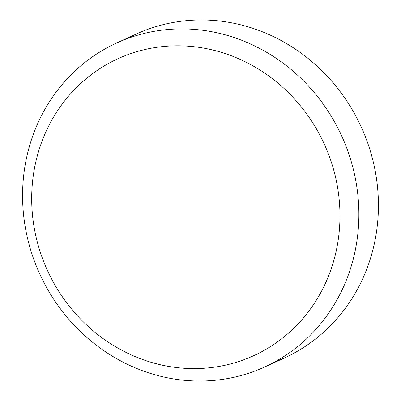 <?xml version="1.0" encoding="UTF-8"?>
<svg xmlns="http://www.w3.org/2000/svg" width="401" height="401" viewBox="0 0 401 401"><rect width="100%" height="100%" fill="white"/><g stroke="black" fill="none" stroke-linecap="round" stroke-linejoin="round"><path stroke-width="0.6" d="M37.92 153.628A163.252 152.164 -114.6 0 0 142.465 359.446A163.252 152.164 -114.6 0 0 333.742 260.775A163.252 152.164 -114.6 0 0 229.197 54.962A163.252 152.164 -114.6 0 0 37.92 153.628M352.078 263.412A178.094 165.999 65.4 0 1 264.745 366.95A178.094 165.999 65.4 0 1 82.385 333.401A178.094 165.999 65.4 0 1 29.363 146.525A178.094 165.999 65.4 0 1 116.696 42.987A178.094 165.999 65.4 0 1 299.056 76.536A178.094 165.999 65.4 0 1 352.078 263.412M264.745 366.95L284.304 358.013A178.094 165.999 -114.6 0 0 371.637 254.475A178.094 165.999 -114.6 0 0 318.615 67.599A178.094 165.999 -114.6 0 0 136.255 34.05L116.696 42.987"/></g></svg>
